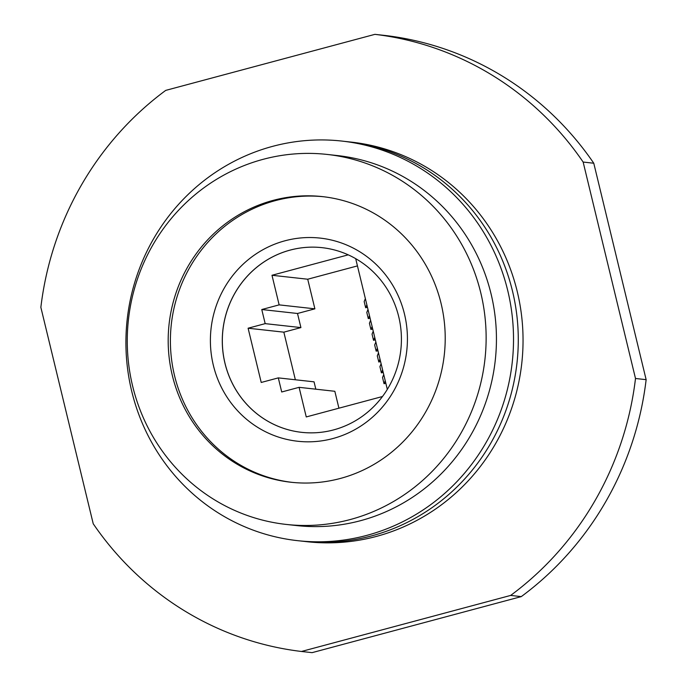 <?xml version="1.0" encoding="UTF-8"?>
<svg xmlns="http://www.w3.org/2000/svg" width="687" height="687" viewBox="0 0 687 687"><rect width="100%" height="100%" fill="white"/><g stroke="black" fill="none" stroke-linecap="round" stroke-linejoin="round"><path stroke-width="1.03" d="M284.985 240.785A102.191 98.473 96.3 0 1 404.48 314.071A102.191 98.473 96.3 0 1 332.834 438.564A102.191 98.473 96.3 0 1 213.339 365.278A102.191 98.473 96.3 0 1 284.985 240.785M333.599 429.899A92.9 89.525 -83.7 0 0 401.225 333.169A92.9 89.525 -83.7 0 0 322.066 247.663A92.9 89.525 -83.7 0 0 290.103 250.102A92.9 89.525 -83.7 0 0 222.476 346.832A92.9 89.525 -83.7 0 0 301.636 432.338A92.9 89.525 -83.7 0 0 333.599 429.899M322.083 247.663A92.9 89.525 -83.7 0 0 290.137 250.111A92.9 89.525 -83.7 0 0 222.519 346.823A92.9 89.525 -83.7 0 0 301.662 432.338M340.331 478.461A143.677 138.448 -83.7 0 0 444.918 328.867A143.677 138.448 -83.7 0 0 322.495 196.619A143.677 138.448 -83.7 0 0 273.065 200.398A143.677 138.448 -83.7 0 0 168.478 349.992A143.677 138.448 -83.7 0 0 290.902 482.24A143.677 138.448 -83.7 0 0 340.331 478.461M323.594 196.748A143.677 138.448 -83.7 0 0 275.272 200.647A143.677 138.448 -83.7 0 0 170.659 349.657A143.677 138.448 -83.7 0 0 292.009 482.351M348.962 141.874A201.016 193.708 96.3 0 1 522.549 325.904A201.016 193.708 96.3 0 1 376.304 536.444A201.016 193.708 96.3 0 1 304.77 541.45M344.196 141.35A201.016 193.708 96.3 0 1 517.783 325.38A201.016 193.708 96.3 0 1 371.538 535.912A201.016 193.708 96.3 0 1 300.004 540.918M366.772 535.388A201.016 193.708 96.3 0 1 131.715 391.238A201.016 193.708 96.3 0 1 272.662 146.348A201.016 193.708 96.3 0 1 507.719 290.498A201.016 193.708 96.3 0 1 366.772 535.388M327.158 154.438L337.463 155.571A186.125 179.359 96.3 0 1 496.057 326.892A186.125 179.359 96.3 0 1 360.581 520.677A186.125 179.359 96.3 0 1 296.552 525.564L286.239 524.43A186.125 179.359 96.3 0 1 127.645 353.109A186.125 179.359 96.3 0 1 263.13 159.324A186.125 179.359 96.3 0 1 327.158 154.438A186.125 179.359 96.3 0 1 485.752 325.75A186.125 179.359 96.3 0 1 350.267 519.535A186.125 179.359 96.3 0 1 286.239 524.43M385.544 35.526A310.739 299.438 96.3 0 1 593.774 163.231L646.141 379.662A310.739 299.438 96.3 0 1 521.278 596.608L312.096 652.65L301.456 651.474A310.739 299.438 96.3 0 1 93.226 523.769L40.859 307.338A310.739 299.438 96.3 0 1 165.722 90.392L374.904 34.35L385.544 35.526M387.313 389.374L355.694 258.656M374.904 34.35A310.739 299.438 96.3 0 1 583.143 162.055L635.501 378.485A310.739 299.438 96.3 0 1 510.647 595.431L521.278 596.608M510.647 595.431L301.456 651.474M635.501 378.485L646.141 379.662M583.143 162.055L593.774 163.231M348.232 254.843L271.983 275.272L279.145 304.873L261.764 309.528L265.182 323.637L248.101 328.214L261.223 382.461L278.304 377.884L281.713 391.985L299.094 387.331L306.256 416.94L382.47 396.519M299.094 387.331L334.835 391.289L338.923 408.19M278.304 377.884L314.045 381.835L315.822 389.185M357.446 265.903L307.724 279.223L314.886 308.832L297.505 313.487L300.915 327.587L283.843 332.165L295.358 379.774M283.843 332.165L248.101 328.214M300.915 327.587L265.182 323.637M297.505 313.487L261.764 309.528M314.886 308.832L279.145 304.873M307.724 279.223L271.983 275.272M367.459 307.287L365.673 307.767L364.17 301.567L365.364 298.639M370.087 318.133L368.292 318.613L366.798 312.413L367.992 309.485M372.706 328.987L370.92 329.468L369.417 323.268L370.611 320.34M375.334 339.833L373.539 340.314L372.045 334.114L373.239 331.186M385.828 383.234L384.042 383.715L382.539 377.515L383.741 374.587M383.209 372.38L381.414 372.861L379.92 366.66L381.113 363.732M380.581 361.534L378.795 362.015L377.292 355.814L378.485 352.886M377.953 350.688L376.167 351.16L374.664 344.96L375.866 342.032M376.167 351.16L377.361 348.232M378.795 362.015L379.988 359.086M381.414 372.861L382.616 369.932M384.042 383.715L385.235 380.787M373.539 340.314L374.741 337.386M370.92 329.468L372.114 326.54M368.292 318.613L369.494 315.685M365.673 307.767L366.867 304.839"/></g></svg>
